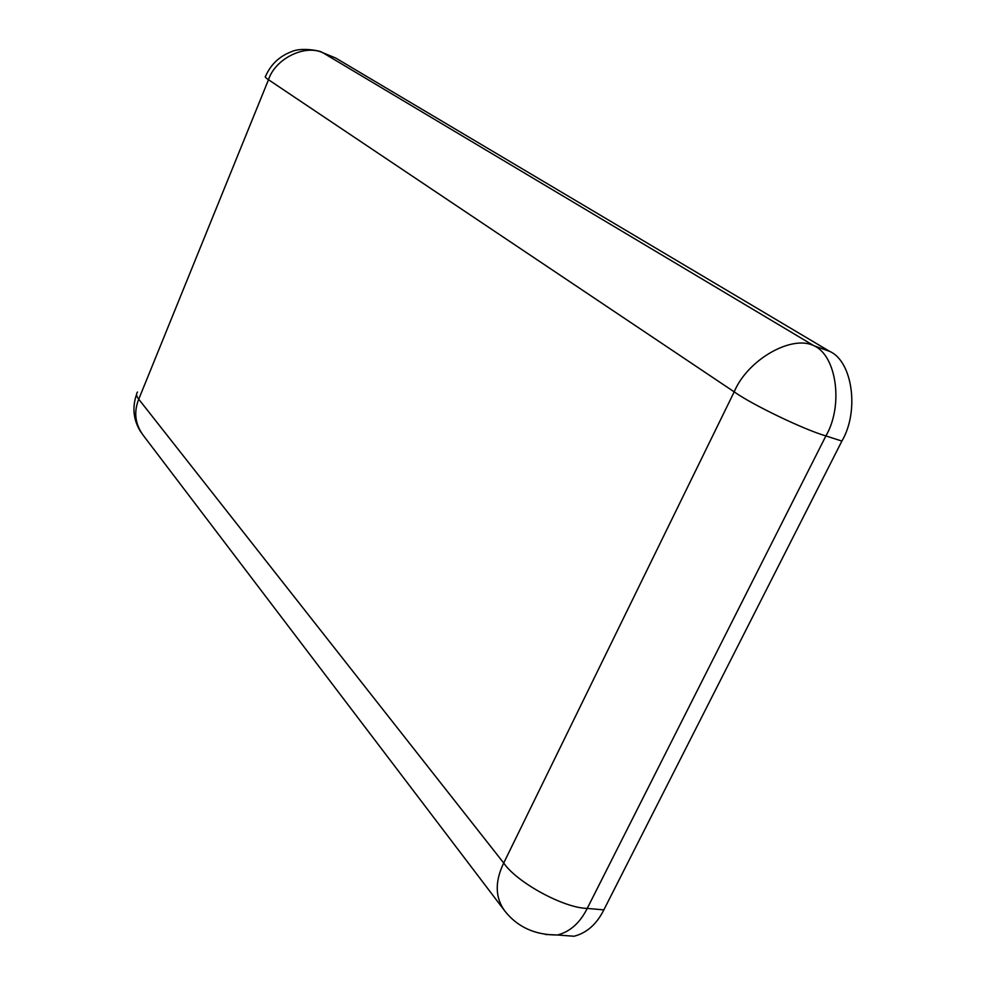 <?xml version="1.0" encoding="UTF-8"?>
<svg xmlns="http://www.w3.org/2000/svg" width="986" height="986" viewBox="0 0 986 986"><rect width="100%" height="100%" fill="white"/><g stroke="black" fill="none" stroke-linecap="round" stroke-linejoin="round"><path stroke-width="1.48" d="M322.299 52.505L335.684 58.026L829.694 351.398C852.372 361.184 859.669 410.928 841.896 441.062L603.851 909.868C596.678 924.215 586.744 933.002 574.037 936.244L560.294 935.209M841.896 441.062L825.886 435.935L587.225 908.414L603.851 909.868M335.684 58.026L323.334 53.022L813.955 345.741L829.694 351.398M574.037 936.244L557.447 934.987C535.151 935.085 517.662 927.16 504.992 911.237C495.095 897.839 494.676 881.767 503.71 863.021L734.2 391.861L268.5 79.73L138.743 399.207L503.71 863.021C516.886 882.482 563.659 908.02 587.225 908.414C580.027 922.859 570.105 931.721 557.447 934.987L545.381 934.469M321.892 52.332L323.334 53.022C305.611 43.778 275.328 58.359 268.5 79.73C265.579 77.783 264.618 76.612 265.604 76.218C270.805 64.423 279.445 56.239 291.536 51.654C301.999 46.761 322.508 51.358 321.892 52.332M813.955 345.741C836.547 355.502 843.696 405.554 825.886 435.935C803.676 429.502 752.195 404.704 734.2 391.861C747.462 359.754 791.77 334.476 813.955 345.741M504.992 911.237L143.525 435.726C135.119 424.399 133.529 412.234 138.743 399.207C136.388 396.286 135.969 393.895 137.51 392.034M140.776 432.004C133.406 420.172 132.001 407.612 136.573 394.338"/></g></svg>
